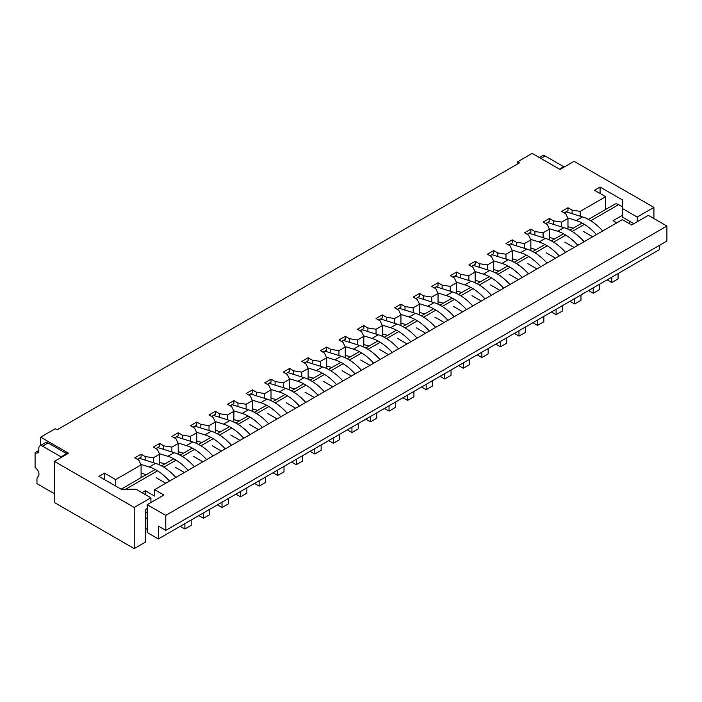 <?xml version="1.0" encoding="UTF-8"?>
<svg xmlns="http://www.w3.org/2000/svg" width="702" height="702" viewBox="0 0 702 702"><rect width="100%" height="100%" fill="white"/><g stroke="black" fill="none" stroke-linecap="round" stroke-linejoin="round"><path stroke-width="1.05" d="M54.405 493.734L36.96 483.66L36.96 479.089A5.247 3.027 -120 0 1 37.943 476.746A5.484 3.168 -120 0 0 38.654 472.323A5.484 3.168 -120 0 0 35.1 467.585L35.1 452.588L38.812 450.438L38.812 448.297A5.247 3.027 -120 0 1 39.9 445.893A5.247 3.027 -120 0 1 42.524 446.156L61.083 456.87L66.655 453.659L66.655 454.299M42.524 446.156L48.096 442.944L66.655 453.659M48.096 442.944A5.247 3.027 -120 0 0 45.463 442.681L39.9 445.893M35.1 452.588A5.247 3.027 -120 0 0 37.724 452.843A5.247 3.027 -120 0 0 38.812 450.438M61.083 456.87L61.083 457.511M540.873 158.433L545.147 155.976L563.706 166.69L563.706 167.33M559.433 169.156L563.706 166.69M545.147 155.976A5.247 3.027 -120 0 0 542.514 155.712L539.338 157.546M602.728 230.958A44.621 25.763 -120 0 0 582.502 216.909L566.102 211.811M607.133 279.844L611.775 282.529L611.775 277.167M611.775 282.529L618.085 278.887L618.085 273.526M567.971 226.641L573.13 228.238M596.419 234.6A44.621 25.763 -120 0 0 576.193 220.56L567.725 217.927M564.347 212.925L566.198 211.855M584.169 241.672A44.621 25.763 -120 0 0 563.943 227.632L547.542 222.525M588.574 290.567L593.216 293.243L593.216 287.881M593.216 293.243L599.526 289.601L599.526 284.24M549.412 237.355L554.562 238.952M577.86 245.314A44.621 25.763 -120 0 0 557.634 231.274L549.166 228.641M545.787 223.64L547.639 222.569M565.61 252.387A44.621 25.763 -120 0 0 545.384 238.347L528.983 233.239M570.015 301.281L574.657 303.957L574.657 298.596M574.657 303.957L580.966 300.316L580.966 294.954M530.852 248.069L536.003 249.666M559.301 256.028A44.621 25.763 -120 0 0 539.075 241.988L530.607 239.356M527.228 234.354L529.08 233.283M547.051 263.101A44.621 25.763 -120 0 0 526.825 249.061L510.424 243.954M551.456 311.995L556.098 314.671L556.098 309.319M556.098 314.671L562.407 311.03L562.407 305.668M512.293 258.784L517.444 260.381M540.733 266.742A44.621 25.763 -120 0 0 520.515 252.702L512.048 250.079M508.66 245.068L510.521 243.998M528.483 273.815A44.621 25.763 -120 0 0 508.266 259.775L491.865 254.668M532.897 322.709L537.53 325.386L537.53 320.033M537.53 325.386L543.839 321.744L543.839 316.391M493.734 269.498L498.885 271.104M522.174 277.465A44.621 25.763 -120 0 0 501.948 263.417L493.488 260.793M490.101 255.782L491.962 254.712M509.924 284.538A44.621 25.763 -120 0 0 489.698 270.489L473.306 265.391M514.329 333.424L518.971 336.109L518.971 330.747M518.971 336.109L525.28 332.458L525.28 327.106M475.166 280.212L480.326 281.818M503.615 288.18A44.621 25.763 -120 0 0 483.388 274.131L474.929 271.507M471.542 266.506L473.402 265.426M491.365 295.252A44.621 25.763 -120 0 0 471.139 281.204L454.738 276.105M495.77 344.138L500.412 346.823L500.412 341.462M500.412 346.823L506.721 343.181L506.721 337.82M456.607 290.935L461.767 292.532M485.056 298.894A44.621 25.763 -120 0 0 464.829 284.854L456.361 282.222M452.983 277.22L454.835 276.149M472.806 305.967A44.621 25.763 -120 0 0 452.579 291.927L436.179 286.82M477.211 354.861L481.853 357.537L481.853 352.176M481.853 357.537L488.162 353.896L488.162 348.534M438.048 301.649L443.199 303.246M466.497 309.608A44.621 25.763 -120 0 0 446.27 295.568L437.802 292.936M434.424 287.934L436.275 286.864M454.247 316.681A44.621 25.763 -120 0 0 434.02 302.641L417.62 297.534M458.652 365.575L463.294 368.252L463.294 362.899M463.294 368.252L469.603 364.61L469.603 359.248M419.489 312.364L424.64 313.961M447.937 320.323A44.621 25.763 -120 0 0 427.711 306.283L419.243 303.65M415.865 298.648L417.716 297.578M435.688 327.395A44.621 25.763 -120 0 0 415.461 313.355L399.061 308.248M440.093 376.29L444.735 378.966L444.735 373.613M444.735 378.966L451.044 375.324L451.044 369.963M400.93 323.078L406.081 324.684M429.37 331.037A44.621 25.763 -120 0 0 409.152 316.997L400.684 314.373M397.297 309.363L399.157 308.292M417.12 338.11A44.621 25.763 -120 0 0 396.902 324.07L380.502 318.962M421.533 387.004L426.167 389.68L426.167 384.327M426.167 389.68L432.485 386.039L432.485 380.686M382.371 333.792L387.522 335.398M410.81 341.76A44.621 25.763 -120 0 0 390.584 327.711L382.125 325.087M378.738 320.077L380.598 319.006M398.56 348.833A44.621 25.763 -120 0 0 378.334 334.784L361.942 329.686M402.966 397.718L407.608 400.403L407.608 395.042M407.608 400.403L413.917 396.753L413.917 391.4M363.803 344.507L368.962 346.112M392.251 352.474A44.621 25.763 -120 0 0 372.025 338.434L363.566 335.802M360.179 330.8L362.039 329.721M380.001 359.547A44.621 25.763 -120 0 0 359.775 345.507L343.375 340.4M384.406 408.441L389.048 411.118L389.048 405.756M389.048 411.118L395.358 407.476L395.358 402.114M345.244 355.23L350.403 356.827M373.692 363.188A44.621 25.763 -120 0 0 353.466 349.148L344.998 346.516M341.62 341.514L343.48 340.444M361.442 370.261A44.621 25.763 -120 0 0 341.216 356.221L324.815 351.114M365.847 419.155L370.489 421.832L370.489 416.47M370.489 421.832L376.798 418.19L376.798 412.829M326.684 365.944L331.835 367.541M355.133 373.903A44.621 25.763 -120 0 0 334.907 359.863L326.439 357.23M323.06 352.228L324.912 351.158M342.883 380.975A44.621 25.763 -120 0 0 322.657 366.935L306.256 361.828M347.288 429.87L351.93 432.546L351.93 427.193M351.93 432.546L358.239 428.904L358.239 423.543M308.125 376.658L313.276 378.255M336.574 384.617A44.621 25.763 -120 0 0 316.348 370.577L307.88 367.953M304.501 362.943L306.353 361.872M324.324 391.69A44.621 25.763 -120 0 0 304.098 377.65L287.697 372.543M328.729 440.584L333.371 443.26L333.371 437.908M333.371 443.26L339.68 439.619L339.68 434.266M289.566 387.372L294.717 388.978M318.015 395.331A44.621 25.763 -120 0 0 297.788 381.291L289.321 378.668M285.942 373.657L287.794 372.587M305.765 402.404A44.621 25.763 -120 0 0 285.538 388.364L269.138 383.266M310.17 451.298L314.803 453.983L314.803 448.622M314.803 453.983L321.121 450.333L321.121 444.98M271.007 398.087L276.158 399.692M299.447 406.054A44.621 25.763 -120 0 0 279.22 392.006L270.761 389.382M267.374 384.371L269.235 383.301M287.197 413.127A44.621 25.763 -120 0 0 266.971 399.078L250.579 393.98M291.602 462.013L296.244 464.698L296.244 459.336M296.244 464.698L302.553 461.056L302.553 455.695M252.448 408.81L257.599 410.407M280.888 416.769A44.621 25.763 -120 0 0 260.661 402.729L252.202 400.096M248.815 395.094L250.675 394.024M268.638 423.841A44.621 25.763 -120 0 0 248.411 409.801L232.011 404.694M273.043 472.736L277.685 475.412L277.685 470.05M277.685 475.412L283.994 471.77L283.994 466.409M233.88 419.524L239.04 421.121M262.329 427.483A44.621 25.763 -120 0 0 242.102 413.443L233.634 410.81M230.256 405.809L232.116 404.738M250.079 434.556A44.621 25.763 -120 0 0 229.852 420.516L213.452 415.408M254.484 483.45L259.126 486.126L259.126 480.765M259.126 486.126L265.435 482.485L265.435 477.123M215.321 430.238L220.481 431.835M243.769 438.197A44.621 25.763 -120 0 0 223.543 424.157L215.075 421.525M211.697 416.523L213.548 415.452M231.52 445.27A44.621 25.763 -120 0 0 211.293 431.23L194.893 426.123M235.925 494.164L240.567 496.841L240.567 491.488M240.567 496.841L246.876 493.199L246.876 487.837M196.762 440.953L201.913 442.55M225.21 448.911A44.621 25.763 -120 0 0 204.984 434.871L196.516 432.248M193.138 427.237L194.989 426.167M212.96 455.984A44.621 25.763 -120 0 0 192.734 441.944L176.334 436.837M217.366 504.878L222.007 507.555L222.007 502.202M222.007 507.555L228.317 503.913L228.317 498.56M178.203 451.667L183.354 453.273M206.651 459.634A44.621 25.763 -120 0 0 186.425 445.586L177.957 442.962M174.579 437.951L176.43 436.881M194.401 466.698A44.621 25.763 -120 0 0 174.175 452.658L157.774 447.56M198.806 515.593L203.44 518.278L203.44 512.916M203.44 518.278L209.758 514.627L209.758 509.275M159.644 462.381L164.794 463.987M188.083 470.349A44.621 25.763 -120 0 0 167.857 456.3L159.398 453.676M156.011 448.666L157.871 447.595M175.833 477.421A44.621 25.763 -120 0 0 155.607 463.373L139.215 458.274M180.247 526.307L184.88 528.992L184.88 523.631M184.88 528.992L191.19 525.35L191.19 519.989M141.084 473.104L146.235 474.701M169.524 481.063A44.621 25.763 -120 0 0 149.298 467.023L140.839 464.391M137.452 459.389L139.312 458.318M545.7 223.587L549.412 221.446L549.412 218.445L543.102 222.086L547.183 224.447L549.412 229.159L549.412 239.908M561.661 226.922L561.661 222.086L553.492 220.805L549.412 218.445M553.492 224.386L553.492 220.805M153.334 462.671L153.334 457.836L159.644 454.194L159.644 464.943M147.209 508.52L145.349 509.591L145.349 542.172L134.214 548.604L54.405 502.518L54.405 461.372L68.506 453.229L40.672 437.153L55.239 428.746L57.09 429.817L519.436 162.882L517.585 161.811L532.151 153.396L559.994 169.472L574.096 161.328L653.904 207.406L653.904 218.55M150.921 502.518L150.921 497.806L136.065 489.233L121.218 489.233L98.947 476.377L104.519 473.157L115.654 479.589L141.084 464.908L141.084 477.676M54.405 461.372L134.214 507.449L150.921 497.806M134.214 507.449L134.214 548.604M145.349 528.237L147.209 529.308M637.205 221.771L637.205 217.05L653.904 207.406M633.862 223.692L622.358 217.05L622.358 208.476L637.205 217.05M600.078 193.48L600.078 187.048L622.358 199.903L622.358 208.476M580.221 216.207L580.221 211.372L605.65 196.692L594.515 190.26L600.078 187.048M605.65 209.459L605.65 196.692M561.661 222.086L567.971 218.445L567.971 229.194M543.102 237.636L543.102 232.801L549.412 229.159M524.543 248.35L524.543 243.524L530.852 239.873L530.852 250.623M505.984 259.064L505.984 254.238L512.293 250.596L512.293 261.337M487.416 269.787L487.416 264.952L493.734 261.311L493.734 272.06M468.857 280.502L468.857 275.667L475.166 272.025L475.166 282.774M450.298 291.216L450.298 286.381L456.607 282.739L456.607 293.489M431.739 301.93L431.739 297.095L438.048 293.454L438.048 304.203M413.18 312.644L413.18 307.818L419.489 304.168L419.489 314.917M394.621 323.359L394.621 318.532L400.93 314.891L400.93 325.631M376.053 334.082L376.053 329.247L382.371 325.605L382.371 336.355M357.493 344.796L357.493 339.961L363.803 336.319L363.803 347.069M338.934 355.51L338.934 350.675L345.244 347.034L345.244 357.783M320.375 366.225L320.375 361.398L326.684 357.748L326.684 368.497M301.816 376.939L301.816 372.113L308.125 368.462L308.125 379.212M283.257 387.662L283.257 382.827L289.566 379.185L289.566 389.935M264.698 398.376L264.698 393.541L271.007 389.9L271.007 400.649M246.13 409.09L246.13 404.255L252.448 400.614L252.448 411.363M227.571 419.805L227.571 414.97L233.88 411.328L233.88 422.077M209.012 430.519L209.012 425.693L215.321 422.042L215.321 432.792M190.453 441.233L190.453 436.407L196.762 432.765L196.762 443.506M171.893 451.956L171.893 447.121L178.203 443.48L178.203 454.229M564.259 212.873L567.971 210.732L567.971 207.731L561.661 211.372L565.742 213.733L567.971 218.445M580.221 211.372L572.06 210.091L567.971 207.731M572.06 213.671L572.06 210.091M517.585 163.952L517.585 161.811M153.334 457.836L145.165 456.554L141.084 454.194L134.766 457.836L138.856 460.196L141.084 464.908M145.349 517.523L147.209 518.594M115.654 486.021L115.654 479.589M104.519 479.589L104.519 473.157M40.672 445.454L40.672 437.153M171.893 447.121L163.724 445.831L159.644 443.48L153.334 447.121L157.415 449.482L159.644 454.194M190.453 436.407L182.283 435.117L178.203 432.765L171.893 436.407L175.974 438.759L178.203 443.48M209.012 425.693L200.842 424.403L196.762 422.042L190.453 425.693L194.533 428.044L196.762 432.765M227.571 414.97L219.41 413.689L215.321 411.328L209.012 414.97L213.092 417.33L215.321 422.042M246.13 404.255L237.969 402.974L233.88 400.614L227.571 404.255L231.66 406.616L233.88 411.328M264.698 393.541L256.528 392.251L252.448 389.9L246.13 393.541L250.219 395.902L252.448 400.614M283.257 382.827L275.087 381.537L271.007 379.185L264.698 382.827L268.778 385.187L271.007 389.9M301.816 372.113L293.647 370.823L289.566 368.462L283.257 372.113L287.337 374.464L289.566 379.185M320.375 361.398L312.206 360.108L308.125 357.748L301.816 361.398L305.897 363.75L308.125 368.462M338.934 350.675L330.765 349.394L326.684 347.034L320.375 350.675L324.456 353.036L326.684 357.748M357.493 339.961L349.333 338.68L345.244 336.319L338.934 339.961L343.015 342.322L345.244 347.034M376.053 329.247L367.892 327.957L363.803 325.605L357.493 329.247L361.583 331.607L363.803 336.319M394.621 318.532L386.451 317.243L382.371 314.891L376.053 318.532L380.142 320.884L382.371 325.605M413.18 307.818L405.01 306.528L400.93 304.168L394.621 307.818L398.701 310.17L400.93 314.891M431.739 297.095L423.569 295.814L419.489 293.454L413.18 297.095L417.26 299.456L419.489 304.168M450.298 286.381L442.128 285.1L438.048 282.739L431.739 286.381L435.819 288.741L438.048 293.454M468.857 275.667L460.696 274.385L456.607 272.025L450.298 275.667L454.378 278.027L456.607 282.739M487.416 264.952L479.255 263.662L475.166 261.311L468.857 264.952L472.946 267.313L475.166 272.025M505.984 254.238L497.815 252.948L493.734 250.596L487.416 254.238L491.505 256.59L493.734 261.311M524.543 243.524L516.374 242.234L512.293 239.873L505.984 243.524L510.064 245.875L512.293 250.596M543.102 232.801L534.933 231.52L530.852 229.159L524.543 232.801L528.624 235.161L530.852 239.873M471.454 266.453L475.166 264.312L475.166 261.311M479.255 267.251L479.255 263.662M452.895 277.167L456.607 275.026L456.607 272.025M460.696 277.966L460.696 274.385M434.336 287.881L438.048 285.74L438.048 282.739M442.128 288.68L442.128 285.1M415.777 298.596L419.489 296.455L419.489 293.454M423.569 299.394L423.569 295.814M397.218 309.319L400.93 307.169L400.93 304.168M405.01 310.108L405.01 306.528M378.659 320.033L382.371 317.892L382.371 314.891M386.451 320.823L386.451 317.243M360.091 330.747L363.803 328.606L363.803 325.605M367.892 331.546L367.892 327.957M341.532 341.462L345.244 339.32L345.244 336.319M349.333 342.26L349.333 338.68M322.973 352.176L326.684 350.035L326.684 347.034M330.765 352.974L330.765 349.394M304.414 362.89L308.125 360.749L308.125 357.748M312.206 363.689L312.206 360.108M285.854 373.613L289.566 371.463L289.566 368.462M293.647 374.403L293.647 370.823M267.295 384.327L271.007 382.186L271.007 379.185M275.087 385.117L275.087 381.537M248.727 395.042L252.448 392.901L252.448 389.9M256.528 395.84L256.528 392.251M230.168 405.756L233.88 403.615L233.88 400.614M237.969 406.555L237.969 402.974M211.609 416.47L215.321 414.329L215.321 411.328M219.41 417.269L219.41 413.689M193.05 427.193L196.762 425.043L196.762 422.042M200.842 427.983L200.842 424.403M174.491 437.908L178.203 435.758L178.203 432.765M182.283 438.697L182.283 435.117M155.932 448.622L159.644 446.481L159.644 443.48M163.724 449.42L163.724 445.831M137.373 459.336L141.084 457.195L141.084 454.194M145.165 460.135L145.165 456.554M490.022 255.739L493.734 253.589L493.734 250.596M497.815 256.528L497.815 252.948M508.581 245.024L512.293 242.874L512.293 239.873M516.374 245.814L516.374 242.234M527.141 234.301L530.852 232.16L530.852 229.159M534.933 235.1L534.933 231.52M154.633 489.663L622.358 219.621L631.633 224.982L648.341 215.338L666.9 226.053L165.769 515.382L147.209 504.668L163.908 495.024L154.633 489.663L154.633 496.095L145.349 490.733L145.349 494.594M659.476 245.34L659.476 249.631L158.345 538.952L147.209 532.528L147.209 504.668M666.9 226.053L666.9 241.058L165.769 530.379L165.769 515.382M145.349 509.591L145.349 512.162L147.209 513.241M616.786 222.841L613.074 220.691L622.358 215.338M622.358 206.765L618.646 204.624A7.871 4.545 -120 0 0 614.706 204.229L588.408 219.41M142.006 492.664L145.349 490.733M165.769 483.23L156.485 477.878M184.328 472.516L175.044 467.163M202.887 461.802L193.603 456.44M221.446 451.088L212.171 445.726M240.005 440.373L230.73 435.012M258.573 429.65L249.289 424.298M277.132 418.936L267.848 413.583M295.691 408.222L286.407 402.86M314.25 397.507L304.966 392.146M332.809 386.793L323.534 381.432M351.369 376.079L342.093 370.717M369.928 365.356L360.652 360.003M388.496 354.642L379.212 349.289M407.055 343.927L397.771 338.566M425.614 333.213L416.33 327.852M444.173 322.499L434.898 317.137M462.732 311.776L453.457 306.423M481.291 301.061L472.016 295.709M499.859 290.347L490.575 284.994M518.418 279.633L509.134 274.271M536.977 268.919L527.693 263.557M555.536 258.204L546.253 252.843M574.096 247.481L564.82 242.129M592.655 236.767L583.38 231.414M165.769 530.379L158.345 526.096L158.345 538.952M629.782 221.341L629.782 223.912M576.193 220.56L582.502 216.909M557.634 231.274L563.943 227.632M539.075 241.988L545.384 238.347M520.515 252.702L526.825 249.061M501.948 263.417L508.266 259.775M483.388 274.131L489.698 270.489M464.829 284.854L471.139 281.204M446.27 295.568L452.579 291.927M427.711 306.283L434.02 302.641M409.152 316.997L415.461 313.355M390.584 327.711L396.902 324.07M372.025 338.434L378.334 334.784M353.466 349.148L359.775 345.507M334.907 359.863L341.216 356.221M316.348 370.577L322.657 366.935M297.788 381.291L304.098 377.65M279.22 392.006L285.538 388.364M260.661 402.729L266.971 399.078M242.102 413.443L248.411 409.801M223.543 424.157L229.852 420.516M204.984 434.871L211.293 431.23M186.425 445.586L192.734 441.944M167.857 456.3L174.175 452.658M149.298 467.023L155.607 463.373M618.646 204.624L590.715 220.744M584.406 224.386L572.156 231.458M565.847 235.1L553.597 242.172M547.288 245.814L535.038 252.887M528.729 256.537L516.479 263.61M510.17 267.251L497.92 274.324M491.602 277.966L479.352 285.038M473.043 288.68L460.793 295.753M454.484 299.394L442.234 306.467M435.924 310.117L423.675 317.19M417.365 320.832L405.115 327.904M398.806 331.546L386.556 338.618M380.238 342.26L367.988 349.333M361.679 352.974L349.429 360.047M343.12 363.689L330.87 370.761M324.561 374.412L312.311 381.484M306.002 385.126L293.752 392.199M287.443 395.84L275.193 402.913M268.884 406.555L256.634 413.627M250.316 417.269L238.066 424.341M231.757 427.983L219.507 435.056M213.197 438.706L200.947 445.779M194.638 449.42L182.388 456.493M176.079 460.135L163.829 467.207M157.52 470.849L125.676 489.233M121.139 489.189L155.203 469.524M161.521 465.874L173.771 458.801M180.081 455.159L192.33 448.087M198.64 444.445L210.89 437.372M217.199 433.731L229.449 426.658M235.758 423.016L248.008 415.944M254.317 412.302L266.567 405.229M272.885 401.579L285.135 394.506M291.444 390.865L303.694 383.792M310.003 380.151L322.253 373.078M328.562 369.436L340.812 362.364M347.121 358.722L359.371 351.649M365.681 348.008L377.93 340.935M384.24 337.285L396.49 330.212M402.808 326.57L415.057 319.498M421.367 315.856L433.617 308.783M439.926 305.142L452.176 298.069M458.485 294.428L470.735 287.355M477.044 283.705L489.294 276.632M495.603 272.99L507.853 265.918M514.171 262.276L526.421 255.203M532.73 251.562L544.98 244.489M551.289 240.847L563.539 233.775M569.848 230.133L582.098 223.06"/></g></svg>

